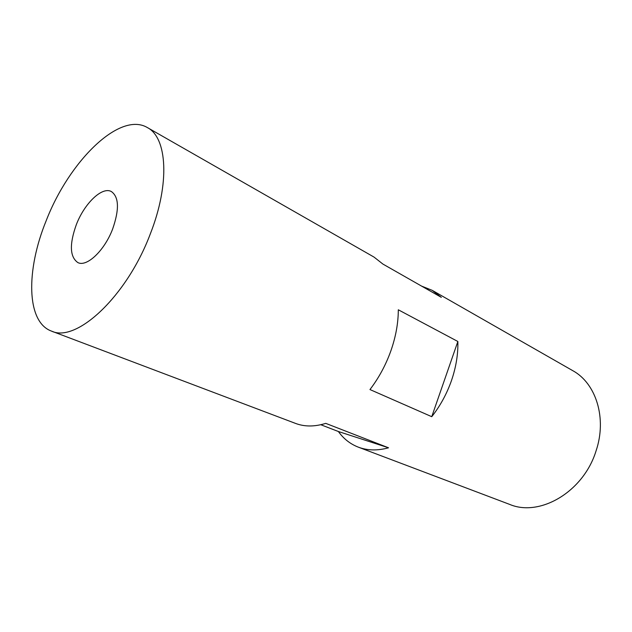 <?xml version="1.0" encoding="UTF-8"?>
<svg xmlns="http://www.w3.org/2000/svg" width="632" height="632" viewBox="0 0 632 632"><rect width="100%" height="100%" fill="white"/><g stroke="black" fill="none" stroke-linecap="round" stroke-linejoin="round"><path stroke-width="0.95" d="M46.16 220.773C68.999 161.492 119.598 111.082 147.327 127.545C167.235 137.571 170.134 183.596 150.337 233.824C126.866 296.495 76.235 343.208 51.413 331.073C26.228 321.909 25.944 270.109 46.16 220.773M390.837 350.95C395.79 336.809 398.279 323.094 398.31 309.791L457.86 341.485C458.176 354.173 456.059 367.168 451.501 380.496C446.848 393.799 440.259 405.863 431.751 416.686L369.965 389.557C378.821 377.936 385.781 365.067 390.837 350.95M421.56 286.091L432.217 290.349L572.663 370.605C595.968 383.182 607.178 418.139 596.055 450.893C583.51 491.886 539.76 517.276 509.621 504.383L358.328 447.156C350.27 444.027 343.618 438.813 338.381 431.514L388.538 447.796C377.557 450.813 367.484 450.6 358.328 447.156M432.217 290.349L441.326 297.348L382.937 264.089L374.01 257.082L147.327 127.545M112.607 229.1C104.454 250.651 86.789 267.289 77.878 262.596C69.796 256.979 69.291 244.292 76.361 224.558C84.443 203.417 102.1 186.329 111.366 191.543C119.014 197.002 119.432 209.516 112.607 229.1M431.751 416.686L457.86 341.485M51.413 331.073L295.61 423.44C304.632 426.829 314.681 426.813 325.757 423.369L388.538 447.796M338.381 431.514L320.795 424.728"/></g></svg>
